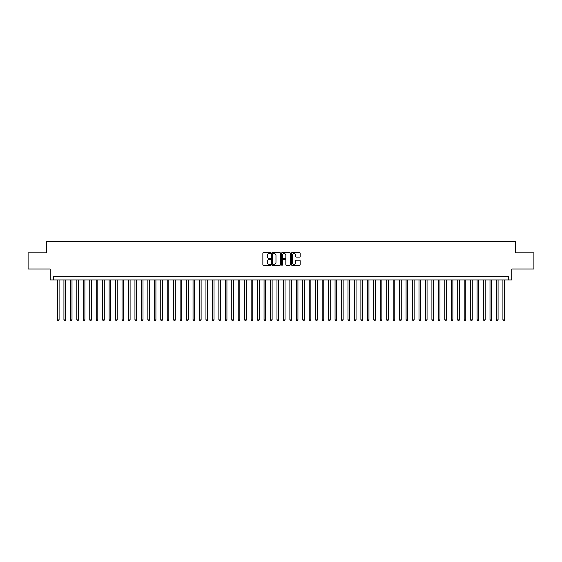 <?xml version="1.0" encoding="UTF-8"?>
<svg xmlns="http://www.w3.org/2000/svg" width="562" height="562" viewBox="0 0 562 562"><rect width="100%" height="100%" fill="white"/><g stroke="black" fill="none" stroke-linecap="round" stroke-linejoin="round"><path stroke-width="0.84" d="M270.673 253.09A0.443 0.443 0 0 0 270.231 252.647L263.494 252.647A0.632 0.632 0 0 0 262.861 253.286L262.861 264.688A0.632 0.632 0 0 0 263.494 265.32L270.231 265.32A0.443 0.443 0 0 0 270.673 264.878A0.443 0.443 0 0 0 270.231 264.435L269.36 264.435A2.03 2.03 0 0 1 267.329 262.405L267.329 261.456A2.03 2.03 0 0 1 269.36 259.433L270.231 259.433A0.443 0.443 0 0 0 270.673 258.984A0.443 0.443 0 0 0 270.231 258.541L269.36 258.541A2.03 2.03 0 0 1 267.329 256.518L267.329 255.562A2.03 2.03 0 0 1 269.36 253.539L270.231 253.539A0.443 0.443 0 0 0 270.673 253.09M299.518 257.115A0.632 0.632 0 0 0 300.15 256.483L300.15 253.286A0.632 0.632 0 0 0 299.518 252.647L292.043 252.647A0.632 0.632 0 0 0 291.411 253.286L291.411 264.688A0.632 0.632 0 0 0 292.043 265.32L299.518 265.32A0.632 0.632 0 0 0 300.15 264.688L300.15 260.824A0.632 0.632 0 0 0 299.518 260.192L296.322 260.192A0.632 0.632 0 0 0 295.682 260.824L295.682 262.742A1.693 1.693 0 0 1 293.989 264.435A1.693 1.693 0 0 1 292.296 262.742L292.296 255.232A1.693 1.693 0 0 1 293.989 253.539A1.693 1.693 0 0 1 295.682 255.232L295.682 256.483A0.632 0.632 0 0 0 296.322 257.115L299.518 257.115M508.561 279.967L511.792 279.967L511.792 268.994L533.9 268.994L533.9 252.851L515.34 252.851L515.34 241.231L46.66 241.231L46.66 252.851L28.1 252.851L28.1 268.994L50.208 268.994L50.208 279.967L508.561 279.967L508.561 276.736L53.439 276.736L53.439 279.967M280.445 253.286A0.632 0.632 0 0 0 279.813 252.647L272.331 252.647A0.632 0.632 0 0 0 271.699 253.286L271.699 264.688A0.632 0.632 0 0 0 272.331 265.32L279.813 265.32A0.632 0.632 0 0 0 280.445 264.688L280.445 253.286M282.187 252.647L289.669 252.647A0.632 0.632 0 0 1 290.301 253.286L290.301 264.688A0.632 0.632 0 0 1 289.669 265.32L286.465 265.32A0.632 0.632 0 0 1 285.833 264.688L285.833 260.065A0.632 0.632 0 0 0 285.201 259.433L283.072 259.433A0.632 0.632 0 0 0 282.44 260.065L282.44 264.878A0.443 0.443 0 0 1 281.998 265.32A0.443 0.443 0 0 1 281.555 264.878L281.555 253.286A0.632 0.632 0 0 1 282.187 252.647M273.034 253.539A0.443 0.443 0 0 0 272.591 253.982L272.591 263.992A0.443 0.443 0 0 0 273.034 264.435L273.954 264.435A2.03 2.03 0 0 0 275.977 262.405L275.977 255.562A2.03 2.03 0 0 0 273.954 253.539L273.034 253.539M285.833 255.26A1.693 1.693 0 0 0 284.133 253.567A1.693 1.693 0 0 0 282.44 255.26L282.44 257.909A0.632 0.632 0 0 0 283.072 258.541L285.201 258.541A0.632 0.632 0 0 0 285.833 257.909L285.833 255.26M57.472 279.967L57.472 319.926L59.087 319.926L59.087 279.967M59.087 319.926L58.603 320.769L57.956 320.769L57.472 319.926M63.928 279.967L63.928 319.926L65.543 319.926L65.543 279.967M65.543 319.926L65.059 320.769L64.412 320.769L63.928 319.926M70.383 279.967L70.383 319.926L71.999 319.926L71.999 279.967M71.999 319.926L71.514 320.769L70.868 320.769L70.383 319.926M76.839 279.967L76.839 319.926L78.455 319.926L78.455 279.967M78.455 319.926L77.97 320.769L77.324 320.769L76.839 319.926M83.295 279.967L83.295 319.926L84.911 319.926L84.911 279.967M84.911 319.926L84.426 320.769L83.78 320.769L83.295 319.926M89.751 279.967L89.751 319.926L91.367 319.926L91.367 279.967M91.367 319.926L90.882 320.769L90.236 320.769L89.751 319.926M96.207 279.967L96.207 319.926L97.823 319.926L97.823 279.967M97.823 319.926L97.338 320.769L96.692 320.769L96.207 319.926M102.663 279.967L102.663 319.926L104.279 319.926L104.279 279.967M104.279 319.926L103.794 320.769L103.148 320.769L102.663 319.926M109.119 279.967L109.119 319.926L110.735 319.926L110.735 279.967M110.735 319.926L110.25 320.769L109.604 320.769L109.119 319.926M115.575 279.967L115.575 319.926L117.191 319.926L117.191 279.967M117.191 319.926L116.706 320.769L116.06 320.769L115.575 319.926M122.031 279.967L122.031 319.926L123.647 319.926L123.647 279.967M123.647 319.926L123.162 320.769L122.516 320.769L122.031 319.926M128.487 279.967L128.487 319.926L130.096 319.926L130.096 279.967M130.096 319.926L129.618 320.769L128.972 320.769L128.487 319.926M134.943 279.967L134.943 319.926L136.552 319.926L136.552 279.967M136.552 319.926L136.067 320.769L135.428 320.769L134.943 319.926M141.399 279.967L141.399 319.926L143.008 319.926L143.008 279.967M143.008 319.926L142.523 320.769L141.884 320.769L141.399 319.926M147.855 279.967L147.855 319.926L149.464 319.926L149.464 279.967M149.464 319.926L148.979 320.769L148.34 320.769L147.855 319.926M154.311 279.967L154.311 319.926L155.92 319.926L155.92 279.967M155.92 319.926L155.435 320.769L154.789 320.769L154.311 319.926M160.76 279.967L160.76 319.926L162.376 319.926L162.376 279.967M162.376 319.926L161.891 320.769L161.245 320.769L160.76 319.926M167.216 279.967L167.216 319.926L168.832 319.926L168.832 279.967M168.832 319.926L168.347 320.769L167.701 320.769L167.216 319.926M173.672 279.967L173.672 319.926L175.288 319.926L175.288 279.967M175.288 319.926L174.803 320.769L174.157 320.769L173.672 319.926M180.128 279.967L180.128 319.926L181.744 319.926L181.744 279.967M181.744 319.926L181.259 320.769L180.613 320.769L180.128 319.926M186.584 279.967L186.584 319.926L188.2 319.926L188.2 279.967M188.2 319.926L187.715 320.769L187.069 320.769L186.584 319.926M193.04 279.967L193.04 319.926L194.656 319.926L194.656 279.967M194.656 319.926L194.171 320.769L193.525 320.769L193.04 319.926M199.496 279.967L199.496 319.926L201.112 319.926L201.112 279.967M201.112 319.926L200.627 320.769L199.981 320.769L199.496 319.926M205.952 279.967L205.952 319.926L207.568 319.926L207.568 279.967M207.568 319.926L207.083 320.769L206.437 320.769L205.952 319.926M212.408 279.967L212.408 319.926L214.024 319.926L214.024 279.967M214.024 319.926L213.539 320.769L212.893 320.769L212.408 319.926M218.864 279.967L218.864 319.926L220.48 319.926L220.48 279.967M220.48 319.926L219.995 320.769L219.349 320.769L218.864 319.926M225.32 279.967L225.32 319.926L226.936 319.926L226.936 279.967M226.936 319.926L226.451 320.769L225.805 320.769L225.32 319.926M231.776 279.967L231.776 319.926L233.392 319.926L233.392 279.967M233.392 319.926L232.907 320.769L232.261 320.769L231.776 319.926M238.232 279.967L238.232 319.926L239.848 319.926L239.848 279.967M239.848 319.926L239.363 320.769L238.717 320.769L238.232 319.926M244.688 279.967L244.688 319.926L246.304 319.926L246.304 279.967M246.304 319.926L245.819 320.769L245.173 320.769L244.688 319.926M251.144 279.967L251.144 319.926L252.76 319.926L252.76 279.967M252.76 319.926L252.275 320.769L251.628 320.769L251.144 319.926M257.6 279.967L257.6 319.926L259.215 319.926L259.215 279.967M259.215 319.926L258.731 320.769L258.084 320.769L257.6 319.926M264.056 279.967L264.056 319.926L265.664 319.926L265.664 279.967M265.664 319.926L265.187 320.769L264.54 320.769L264.056 319.926M270.512 279.967L270.512 319.926L272.12 319.926L272.12 279.967M272.12 319.926L271.643 320.769L270.996 320.769L270.512 319.926M276.968 279.967L276.968 319.926L278.576 319.926L278.576 279.967M278.576 319.926L278.092 320.769L277.452 320.769L276.968 319.926M283.424 279.967L283.424 319.926L285.032 319.926L285.032 279.967M285.032 319.926L284.548 320.769L283.908 320.769L283.424 319.926M289.88 279.967L289.88 319.926L291.488 319.926L291.488 279.967M291.488 319.926L291.004 320.769L290.357 320.769L289.88 319.926M296.336 279.967L296.336 319.926L297.944 319.926L297.944 279.967M297.944 319.926L297.46 320.769L296.813 320.769L296.336 319.926M302.785 279.967L302.785 319.926L304.4 319.926L304.4 279.967M304.4 319.926L303.916 320.769L303.269 320.769L302.785 319.926M309.24 279.967L309.24 319.926L310.856 319.926L310.856 279.967M310.856 319.926L310.372 320.769L309.725 320.769L309.24 319.926M315.696 279.967L315.696 319.926L317.312 319.926L317.312 279.967M317.312 319.926L316.827 320.769L316.181 320.769L315.696 319.926M322.152 279.967L322.152 319.926L323.768 319.926L323.768 279.967M323.768 319.926L323.283 320.769L322.637 320.769L322.152 319.926M328.608 279.967L328.608 319.926L330.224 319.926L330.224 279.967M330.224 319.926L329.739 320.769L329.093 320.769L328.608 319.926M335.064 279.967L335.064 319.926L336.68 319.926L336.68 279.967M336.68 319.926L336.195 320.769L335.549 320.769L335.064 319.926M341.52 279.967L341.52 319.926L343.136 319.926L343.136 279.967M343.136 319.926L342.651 320.769L342.005 320.769L341.52 319.926M347.976 279.967L347.976 319.926L349.592 319.926L349.592 279.967M349.592 319.926L349.107 320.769L348.461 320.769L347.976 319.926M354.432 279.967L354.432 319.926L356.048 319.926L356.048 279.967M356.048 319.926L355.563 320.769L354.917 320.769L354.432 319.926M360.888 279.967L360.888 319.926L362.504 319.926L362.504 279.967M362.504 319.926L362.019 320.769L361.373 320.769L360.888 319.926M367.344 279.967L367.344 319.926L368.96 319.926L368.96 279.967M368.96 319.926L368.475 320.769L367.829 320.769L367.344 319.926M373.8 279.967L373.8 319.926L375.416 319.926L375.416 279.967M375.416 319.926L374.931 320.769L374.285 320.769L373.8 319.926M380.256 279.967L380.256 319.926L381.872 319.926L381.872 279.967M381.872 319.926L381.387 320.769L380.741 320.769L380.256 319.926M386.712 279.967L386.712 319.926L388.328 319.926L388.328 279.967M388.328 319.926L387.843 320.769L387.197 320.769L386.712 319.926M393.168 279.967L393.168 319.926L394.784 319.926L394.784 279.967M394.784 319.926L394.299 320.769L393.653 320.769L393.168 319.926M399.624 279.967L399.624 319.926L401.24 319.926L401.24 279.967M401.24 319.926L400.755 320.769L400.109 320.769L399.624 319.926M406.08 279.967L406.08 319.926L407.689 319.926L407.689 279.967M407.689 319.926L407.211 320.769L406.565 320.769L406.08 319.926M412.536 279.967L412.536 319.926L414.145 319.926L414.145 279.967M414.145 319.926L413.66 320.769L413.021 320.769L412.536 319.926M418.992 279.967L418.992 319.926L420.601 319.926L420.601 279.967M420.601 319.926L420.116 320.769L419.477 320.769L418.992 319.926M425.448 279.967L425.448 319.926L427.057 319.926L427.057 279.967M427.057 319.926L426.572 320.769L425.933 320.769L425.448 319.926M431.904 279.967L431.904 319.926L433.513 319.926L433.513 279.967M433.513 319.926L433.028 320.769L432.382 320.769L431.904 319.926M438.353 279.967L438.353 319.926L439.969 319.926L439.969 279.967M439.969 319.926L439.484 320.769L438.838 320.769L438.353 319.926M444.809 279.967L444.809 319.926L446.425 319.926L446.425 279.967M446.425 319.926L445.94 320.769L445.294 320.769L444.809 319.926M451.265 279.967L451.265 319.926L452.881 319.926L452.881 279.967M452.881 319.926L452.396 320.769L451.75 320.769L451.265 319.926M457.721 279.967L457.721 319.926L459.337 319.926L459.337 279.967M459.337 319.926L458.852 320.769L458.206 320.769L457.721 319.926M464.177 279.967L464.177 319.926L465.793 319.926L465.793 279.967M465.793 319.926L465.308 320.769L464.662 320.769L464.177 319.926M470.633 279.967L470.633 319.926L472.249 319.926L472.249 279.967M472.249 319.926L471.764 320.769L471.118 320.769L470.633 319.926M477.089 279.967L477.089 319.926L478.705 319.926L478.705 279.967M478.705 319.926L478.22 320.769L477.574 320.769L477.089 319.926M483.545 279.967L483.545 319.926L485.161 319.926L485.161 279.967M485.161 319.926L484.676 320.769L484.03 320.769L483.545 319.926M490.001 279.967L490.001 319.926L491.617 319.926L491.617 279.967M491.617 319.926L491.132 320.769L490.486 320.769L490.001 319.926M496.457 279.967L496.457 319.926L498.072 319.926L498.072 279.967M498.072 319.926L497.588 320.769L496.941 320.769L496.457 319.926M502.913 279.967L502.913 319.926L504.528 319.926L504.528 279.967M504.528 319.926L504.044 320.769L503.397 320.769L502.913 319.926"/></g></svg>
